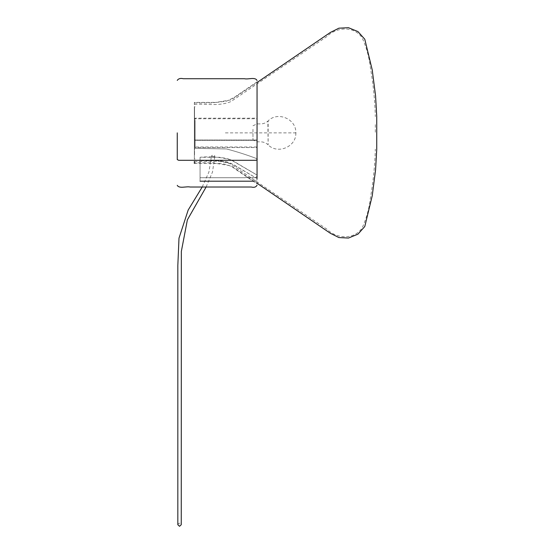 <?xml version="1.0" encoding="UTF-8"?>
<svg xmlns="http://www.w3.org/2000/svg" width="554" height="554" viewBox="0 0 554 554"><rect width="100%" height="100%" fill="white"/><g stroke="black" fill="none" stroke-linecap="round" stroke-linejoin="round"><path stroke-width="0.42" stroke-dasharray="2.77 2.08" d="M375.321 124.643L375.321 132.87M376.748 132.87L376.748 149.137M376.748 116.61L376.748 124.636M194.357 117.711L194.357 161.373C205.776 162.253 218.671 159.102 230.886 164.143L327.123 229.356C335.904 238.262 353.272 240.533 362.032 228.179C366.388 218.692 369.172 208.657 370.391 198.069C373.264 181.878 374.906 165.563 375.321 149.123M194.357 132.87L194.357 118.438M257.049 128.327L257.049 141.845L257.049 128.327M252.963 129.269L252.963 139.982L252.963 129.269M252.963 125.765L257.049 123.902L260.366 123.895C263.337 123.93 265.927 122.94 268.136 120.924L268.136 144.823L267.866 121.181C277.319 110.869 296.515 118.895 295.829 132.87L295.829 132.912M253.039 181.2L256.634 180.839L257.049 178.533L230.997 163.382C221.129 160.618 210.818 159.732 200.056 160.729L200.056 181.2L200.056 157.267L200.056 177.73L255.629 177.73L256.634 177.37L257.049 176.504L257.049 175.064L233.546 161.193L227.389 158.583L219.703 157.294L200.056 157.267C210.818 156.27 221.129 157.156 230.997 159.912L257.049 175.064C257.07 180.085 248.524 176.788 244.66 177.73L200.056 177.73L200.056 181.2L200.056 160.729L219.703 160.764L227.389 162.052L233.539 164.656L257.049 178.533L256.945 180.438L255.629 181.2L200.056 181.2M194.357 148.32L194.357 102.379L216.801 102.379L226.572 101.126L234.501 97.206L257.049 81.812L257.049 158.742C247.354 155.037 237.181 151.775 226.538 148.95L194.357 148.32L194.357 106.583L194.357 159.164L194.357 148.32L226.538 148.95C237.181 151.775 247.354 155.037 257.049 158.742M194.357 163.368L220.554 163.458C226.759 164.309 231.406 166.006 234.501 168.541L257.049 183.935L257.049 178.533L257.049 183.242L231.108 165.84L212.279 162.793L194.357 162.793M257.049 140.314L257.049 118.182L195.119 118.182L195.119 147.565L257.049 147.565L257.049 120.204L257.049 145.543L257.049 140.314L195.119 140.314L195.119 145.543L195.119 120.204L195.119 140.314L257.049 140.314M194.544 140.023L194.544 120.696L194.544 145.051L194.544 140.023L257.049 140.023L194.544 140.023L194.544 118.75L257.049 118.75L257.049 146.997L194.544 146.997L194.544 110.378L194.544 155.369L194.544 106.783L194.544 146.09M195.119 146.09L195.119 140.314M177.827 524.721C178.963 522.678 180.105 522.678 181.248 524.721M212.722 156.837L211.455 155.999C212.556 154.885 213.699 154.885 214.876 155.999L212.722 156.837M296.023 132.87L223.948 132.87M194.357 102.947L212.279 102.947L231.108 99.907L257.049 82.498M194.357 104.374C205.776 103.494 218.671 106.645 230.886 101.597L327.123 36.391C335.904 27.485 353.272 25.214 362.032 37.568C366.388 47.055 369.172 57.09 370.391 67.678C373.264 83.869 374.906 100.184 375.321 116.624M295.829 132.794L295.829 132.87C296.515 146.845 277.319 154.871 267.866 144.559L268.136 144.823C265.927 142.807 263.337 141.817 260.366 141.845L257.049 141.845L252.963 139.982M194.544 106.783L195.119 106.783M194.544 158.963L195.119 158.963M202.203 187.017L208.927 172.01L211.455 155.999M206.109 187.017L212.494 172.031L214.876 155.999"/><path stroke-width="0.83" d="M376.748 124.636L376.748 146.9L376.748 124.636M257.049 183.242L330.329 233.269L338.903 237.569L348.473 238.047L357.96 234.155L364.788 226.503L372.24 195.77L375.577 169.787L376.748 149.137L376.748 116.61L375.577 95.96L372.24 69.977L364.788 39.237L357.96 31.585L348.473 27.7L338.903 28.178L330.329 32.471L257.049 82.498L257.049 158.742C257.423 159.545 256.945 160.064 255.629 160.3L178.679 160.3L177.252 159.58L177.252 132.87L177.252 159.58L178.679 160.3L255.629 160.3C256.945 160.064 257.423 159.545 257.049 158.742L257.049 178.533L257.049 158.742M194.357 163.368L194.357 161.373M200.056 181.2L253.039 181.2M206.109 187.017L187.377 219.848L181.345 251.391L181.248 524.721L179.538 526.3L177.827 524.721L177.827 265.546L178.997 238.151L188.18 210.042L202.203 187.017M257.049 80.559C255.276 76.66 248.268 79.679 244.459 78.723L183.353 78.723C180.493 78.052 178.457 78.606 177.252 80.399M177.252 185.348C179.378 188.942 186.234 186.123 190.14 187.017L251.253 187.017C254.12 187.73 256.052 187.113 257.049 185.188"/></g></svg>
